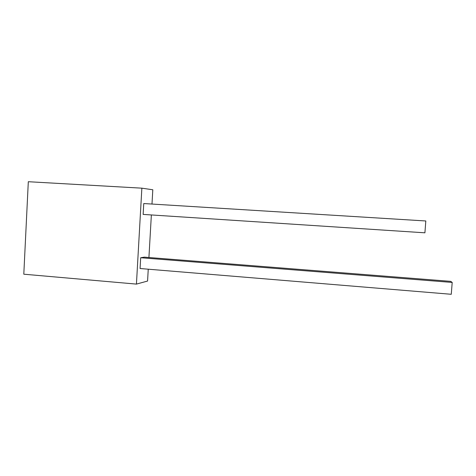 <?xml version="1.0" encoding="UTF-8"?>
<svg xmlns="http://www.w3.org/2000/svg" width="476" height="476" viewBox="0 0 476 476"><rect width="100%" height="100%" fill="white"/><g stroke="black" fill="none" stroke-linecap="round" stroke-linejoin="round"><path stroke-width="0.71" d="M148.25 269.202L147.572 281.048L136.434 284.101L23.8 274.2L28.31 181.713L141.86 188.169L152.808 189.775L151.987 204.055M151.362 214.956L148.923 257.516M136.434 284.101L141.86 188.169M452.2 282.435L450.689 281.358L144.293 257.147L140.682 257.736L452.2 282.435L451.272 294.287L140.075 268.524L140.682 257.736M143.145 214.414L143.758 203.544L425.812 220.971L424.913 232.812L143.145 214.414"/></g></svg>
